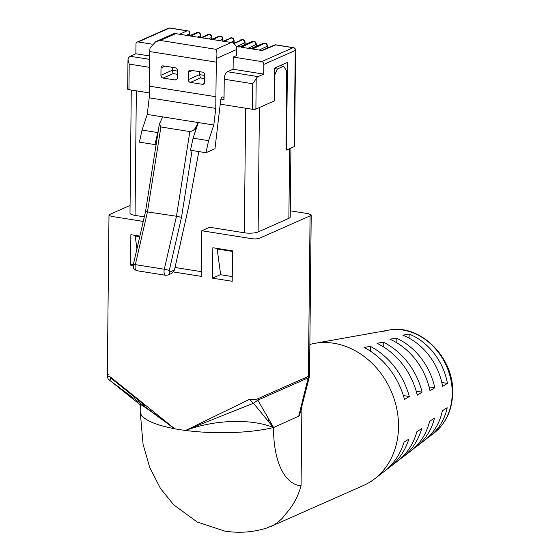 <?xml version="1.0" encoding="UTF-8"?>
<svg xmlns="http://www.w3.org/2000/svg" width="560" height="560" viewBox="0 0 560 560"><rect width="100%" height="100%" fill="white"/><g stroke="black" fill="none" stroke-linecap="round" stroke-linejoin="round"><path stroke-width="0.84" d="M290.276 210.812L308.574 213.724L311.213 214.921L310.079 215.852L308.399 376.355L258.181 398.587C256.053 399.553 253.183 399.791 249.571 399.315L185.64 430.458C214.403 419.657 250.768 418.411 273.35 427.441L273.567 427.525A75.628 36.197 99 0 0 301.07 485.723C298.074 496.559 293.062 505.834 286.027 513.562L282.436 518.133L278.201 522.046L273.399 525.217L266.833 528.01C253.12 532.287 239.134 533.323 224.861 531.125L197.197 522.025L173.817 504.91L160.524 488.551L149.653 467.306L143.066 444.255L140.196 411.411A78.778 20.475 -179.4 0 0 174.349 428.673C152.411 412.335 141.05 404.271 140.266 404.488L140.196 411.411M301.896 407.043L301.07 485.723M263.879 397.453A75.628 63.427 -113.9 0 0 262.619 396.62M249.571 399.315L253.47 403.249L185.206 430.472L174.748 428.813L110.768 377.23L107.31 375.739L108.444 374.773M143.262 221.431L111.895 216.44L109.172 215.53L109.018 215.033L109.809 214.41L130.067 205.436M173.544 271.964L201.32 276.381L201.803 230.741L251.258 238.602C254.87 239.155 257.74 238.98 259.861 238.084L310.079 215.852M232.519 250.866L212.842 247.737L212.527 278.159L232.197 281.288L232.519 250.866M139.881 236.131L130.872 234.696L130.55 265.125L133.189 265.545M232.246 276.577L220.647 274.729L217.168 249.011L218.148 248.577M220.542 273.98L220.388 272.853M232.512 251.454L217.168 249.011M220.374 274.687L212.527 278.159M133.518 263.816L130.55 265.125M136.941 248.906L135.191 235.977L136.178 235.543M135.191 235.977L139.748 236.705M233.093 69.237L263.753 74.116L258.104 76.615L227.444 71.736L233.093 69.237L233.219 57.064L236.67 55.538L236.74 49.455L216.699 58.324A10.087 4.823 99 0 0 216.3 62.139L215.768 108.402L213.808 125.02L198.289 122.556L195.741 127.288C194.6 129.71 192.647 131.145 189.868 131.579L176.484 216.251L181.51 217.315L169.26 270.571A1.26 0.602 -81 0 0 169.813 272.055A3.78 3.171 66.1 0 1 168.063 274.995L171.934 273.28L174.447 270.004L188.615 206.794L198.821 151.578M213.808 125.02L208.6 140.651L205.975 152.719L214.97 148.736L220.689 100.317A3.402 1.631 99 0 1 222.369 97.006A3.402 1.631 99 0 1 222.866 96.929A3.402 1.631 99 0 1 224.028 99.54L224.238 79.212A6.3 3.017 99 0 1 227.444 71.736M149.688 55.972L135.87 53.774L130.221 56.28A6.3 3.017 99 0 0 128.331 58.331L127.981 59.85L129.206 64.099L128.94 89.656L149.275 92.897M220.227 104.174L252.448 109.298A2.52 0.658 0.6 0 0 255.885 109.095L274.246 100.961L274.589 68.103L287.462 62.405L286.545 150.031L285.838 149.926M258.104 76.615A6.3 3.017 99 0 0 256.207 78.666L252.714 83.741L252.448 109.298M236.74 49.455A6.3 5.285 66.1 0 0 231.336 42.497L175.7 33.649A6.3 5.285 -113.9 0 0 173.089 33.971L155.792 41.629L150.143 47.74A10.087 4.823 99 0 0 149.737 51.548L149.212 97.818L147.245 114.436L198.289 122.556L193.081 138.187L208.6 140.651M193.081 138.187L190.456 150.248L205.975 152.719M156.212 144.039L154.938 144.599L139.412 142.135L142.044 130.067L147.245 114.436M158.452 129.864L154.938 144.599M273.35 427.441L253.47 403.249L257.831 400.134L273.567 427.483M309.344 375.095L309.246 376.292L308.357 377.104L308.217 377.825L309.351 376.901L299.39 415.856L273.665 427.483M174.349 428.673L109.97 380.534L110.768 377.23M309.855 344.449A75.628 63.427 66.1 0 1 314.608 343.378L343.315 338.24A68.558 57.498 -113.9 0 1 344.218 338.086L350.476 336.959A66.913 56.119 -113.9 0 0 349.993 337.043L360.003 335.251A64.449 54.054 -113.9 0 1 362.607 334.866L368.872 333.725A62.804 52.675 -113.9 0 0 366.681 334.061L376.698 332.269A60.34 50.603 -113.9 0 1 381.003 331.716L387.261 330.561A58.695 49.224 -113.9 0 0 383.369 331.072A58.695 49.224 -113.9 0 0 380.093 331.8M143.766 405.804L145.061 405.496L110.467 377.769M268.758 421.855A75.628 63.427 66.1 0 1 268.135 417.928M314.608 343.378A75.628 63.427 66.1 0 1 333.718 343.252A75.628 63.427 66.1 0 1 394.821 401.051A75.628 63.427 66.1 0 1 374.598 478.863A75.628 63.427 66.1 0 1 363.573 485.429L270.662 526.568M417.284 395.157L422.072 392.14A66.913 56.119 -113.9 0 0 383.271 342.174L377.006 343.301A68.558 57.498 -113.9 0 1 417.284 395.157M374.598 478.863L384.272 471.415A72.667 60.942 -113.9 0 0 404.068 442.12L408.849 439.103A71.022 59.563 -113.9 0 1 389.641 467.271A71.022 59.563 -113.9 0 1 386.911 469.238M442.624 386.4L447.447 383.383A58.695 49.224 -113.9 0 0 409.122 334.04L402.857 335.195A60.34 50.603 -113.9 0 1 442.624 386.4M413.763 448.525A62.804 52.675 -113.9 0 0 416.5 446.572L424.557 440.363A60.34 50.603 -113.9 0 0 442.372 410.739L447.188 407.729A58.695 49.224 -113.9 0 1 429.933 436.226A58.695 49.224 -113.9 0 1 427.189 438.165M404.516 399.525L409.297 396.508A71.022 59.563 -113.9 0 0 370.342 346.346L364.084 347.459A72.667 60.942 -113.9 0 1 404.516 399.525M400.337 458.885A66.913 56.119 -113.9 0 0 403.074 456.925L411.131 450.716A64.449 54.054 -113.9 0 0 429.667 421.211L434.476 418.194A62.804 52.675 -113.9 0 1 416.5 446.572M389.641 467.271L397.698 461.062A68.558 57.498 -113.9 0 0 416.899 431.669L421.694 428.659A66.913 56.119 -113.9 0 1 403.074 456.925M429.989 390.782L434.791 387.772A62.804 52.675 -113.9 0 0 396.193 338.072L389.935 339.206A64.449 54.054 -113.9 0 1 429.989 390.782M370.293 351.078L370.342 346.346M403.368 395.563L409.297 396.508M349.993 337.043A66.913 56.119 -113.9 0 0 349.44 337.148M383.222 346.71L383.271 342.174M416.241 391.216L422.072 392.14M366.681 334.061A62.804 52.675 -113.9 0 0 364.245 334.565M396.151 342.391L396.193 338.072M429.058 386.855L434.791 387.772M409.08 338.128L409.122 334.04M441.826 382.494L447.447 383.383M257.831 400.134L258.181 398.587L308.399 376.355L308.217 377.825L257.831 400.134L308.217 377.825L298.669 416.409M311.213 214.956L309.533 375.466L308.399 376.355L308.357 377.104M309.351 376.901L309.26 376.222M107.31 375.739C108.157 380.8 109.235 379.302 109.606 380.254L140.266 404.81M190.764 36.043L198.072 32.718A2.681 2.275 65 0 1 199.115 33.145A2.681 2.275 65 0 1 200.403 35.658L197.582 37.128M201.012 37.674L208.621 34.398A2.681 2.219 67.2 0 0 207.578 34.503A2.681 2.219 67.2 0 0 207.235 34.685L207.235 34.685A2.681 2.219 67.2 0 0 207.165 34.734L207.382 34.643M189.231 35.798L189.483 31.395L188.041 30.877L186.998 30.828L179.62 34.272M263.753 74.116L263.851 64.379A2.52 2.114 -113.9 0 0 261.695 61.593L293.076 47.698A2.52 1.204 -81 0 1 293.447 47.642L275.352 44.765M263.851 64.379L295.239 50.477A2.52 0.658 -179.4 0 0 295.575 50.155L294.567 146.307A2.52 0.658 -179.4 0 1 294.231 146.629L295.239 50.477A2.52 2.114 -113.9 0 0 293.076 47.698L275.653 44.926L262.262 50.554L252.42 48.993L264.747 43.323A2.681 2.275 -115 0 1 265.804 43.764A2.681 2.275 -115 0 1 267.071 46.263L259.231 50.071M286.545 150.031L294.231 146.629M168.063 274.995L165.753 275.296A5.04 2.415 -81 0 1 164.297 269.241L176.484 216.251L145.985 211.666M162.764 116.907L159.376 124.005L145.551 211.47L133.336 264.593A3.78 0.469 13 0 1 135.338 264.635L164.297 269.241A3.78 0.469 -167 0 1 169.26 270.571M157.563 132.538L142.044 130.067M201.803 230.741L209.65 227.262L244.349 232.785L245.651 108.22M201.369 271.663L175.014 267.477M290.934 148.092L290.213 217.049A10.087 2.618 -179.4 0 1 288.876 218.33L258.111 231.952A10.087 2.618 -179.4 0 1 244.349 232.785M274.512 75.53L277.319 68.992L283.591 66.213L286.671 70.903L285.999 149.947M277.319 68.992L274.589 68.558M280.112 65.66L283.591 66.213M128.94 89.656A2.52 0.658 -179.4 0 1 127.673 89.075L127.981 59.85M198.072 32.718L198.044 32.585A2.52 1.204 -81 0 1 198.415 32.529L198.415 32.529C199.612 32.571 200.396 33.446 200.76 35.147L200.382 37.576M248.087 48.3L255.92 44.492A2.681 2.275 -115 0 0 254.66 41.986A2.681 2.275 -115 0 0 253.596 41.552L253.568 41.412A2.52 1.204 -81 0 1 253.939 41.356L253.939 41.356C255.192 41.468 255.976 42.343 256.284 43.974L255.899 46.424M236.936 46.529L244.776 42.721A2.681 2.275 -115 0 0 243.502 40.208A2.681 2.275 -115 0 0 242.452 39.774L242.417 39.641A2.52 1.204 -81 0 1 242.788 39.585L240.583 39.977A2.681 2.219 -112.8 0 0 240.499 40.04L240.716 39.949M245.112 44.499L245.14 42.203L244.755 44.646M236.082 46.389L239.967 47.012L253.456 41.398A2.52 1.204 -81 0 1 253.827 41.342L253.827 41.342A2.52 1.204 -81 0 1 253.883 41.349M252.994 41.454A2.681 2.219 -112.8 0 0 251.972 41.552A2.681 2.219 -112.8 0 0 251.615 41.741A2.681 2.219 -112.8 0 0 251.538 41.79A2.681 2.219 -112.8 0 0 251.538 41.797L238.924 47.096M267.407 48.041L267.435 45.752L267.05 48.195M267.435 45.752C267.12 44.114 266.343 43.239 265.09 43.134L265.09 43.134A2.52 1.204 -81 0 0 264.719 43.19L264.747 43.323M264.719 43.19L251.118 48.783L241.269 47.215L253.596 41.552M233.219 57.064L261.695 61.593M233.947 43.659L242.452 39.774M233.492 43.337L242.417 39.641M224.098 41.349L231.385 37.884A2.52 1.204 -81 0 1 231.749 37.828L231.749 37.828C233.009 37.94 233.786 38.808 234.101 40.446L233.737 40.964A2.681 2.275 -115 0 0 232.47 38.458A2.681 2.275 -115 0 0 231.413 38.017M231.385 37.884L223.195 41.202M212.954 39.571L220.234 36.113A2.52 1.204 -81 0 1 220.605 36.057L220.605 36.057C221.802 36.106 222.586 36.974 222.95 38.675L222.586 39.193A2.681 2.275 65 0 0 221.305 36.673A2.681 2.275 65 0 0 220.262 36.246M212.156 39.445L220.234 36.113M201.915 37.821L209.223 34.489L208.621 34.398M198.359 32.522A2.52 1.204 -81 0 0 198.303 32.508L198.303 32.508A2.52 1.204 -81 0 0 197.932 32.564L189.861 35.903M152.096 44.163L138.187 41.951L169.575 28.056A2.52 1.204 -81 0 1 169.946 28L188.041 30.877M274.918 44.982L275.653 44.926L274.918 44.982M216.699 58.324C217.154 53.536 216.902 50.533 215.957 49.308L160.321 40.46L155.792 41.629M149.212 97.818L215.768 108.402M189.868 131.579L160.902 126.973L147.518 211.645L135.338 264.635A5.04 2.415 -81 0 0 136.787 270.69C132.524 268.534 133.749 269.255 133.336 264.593M159.376 124.005L160.902 126.973M172.256 67.326L172.228 70.273L173.131 73.612L163.086 78.057L175.112 79.968A2.52 2.114 66.1 0 0 176.155 79.842A2.52 2.114 66.1 0 0 177.324 77.882L177.401 70.581A2.52 2.114 -113.9 0 0 175.238 67.795L163.219 65.884A2.52 2.114 66.1 0 0 162.169 66.017A2.52 2.114 66.1 0 0 161.007 67.97L165.053 66.178M163.086 78.057A2.52 2.114 66.1 0 1 160.93 75.278L161.007 67.97M190.414 82.404A2.52 2.114 -113.9 0 1 188.251 79.618L188.328 72.317A2.52 2.114 66.1 0 1 189.497 70.357A2.52 2.114 66.1 0 1 190.54 70.231L202.566 72.142A2.52 2.114 -113.9 0 1 204.722 74.928L204.645 82.229A2.52 2.114 -113.9 0 1 203.483 84.182A2.52 2.114 -113.9 0 1 202.433 84.315L190.414 82.404L200.459 77.952L199.549 74.62L199.584 71.666M264.145 43.225A2.681 2.219 -112.8 0 0 263.123 43.323A2.681 2.219 -112.8 0 0 262.759 43.512A2.681 2.219 -112.8 0 0 262.689 43.568L250.012 48.895M241.955 39.697A2.681 2.219 -112.8 0 0 240.933 39.795A2.681 2.219 -112.8 0 0 240.576 39.984L240.576 39.984M230.916 42.434L233.737 40.964L233.716 42.896M229.572 38.171L229.355 38.262A2.681 2.219 67.2 0 1 229.355 38.262A2.681 2.219 67.2 0 1 229.425 38.213A2.681 2.219 67.2 0 1 229.768 38.031A2.681 2.219 67.2 0 1 230.804 37.926M219.765 40.656L222.586 39.193L222.565 41.104M209.223 34.489A2.681 2.275 65 0 1 210.266 34.923A2.681 2.275 65 0 1 211.547 37.436L211.911 36.918C211.547 35.217 210.763 34.349 209.566 34.3L209.454 34.286A2.52 1.204 -81 0 1 209.51 34.293M208.726 38.899L211.547 37.436L211.526 39.347L218.533 36.421L211.554 39.354M218.309 36.512A2.681 2.219 67.2 0 1 218.316 36.505A2.681 2.219 67.2 0 1 218.386 36.456A2.681 2.219 67.2 0 1 218.736 36.274A2.681 2.219 67.2 0 1 219.765 36.169M189.266 35.805L196.021 32.963A2.681 2.219 67.2 0 1 196.091 32.914A2.681 2.219 67.2 0 1 196.434 32.732A2.681 2.219 67.2 0 1 197.47 32.62M131.278 90.034L129.99 213.073A10.087 2.618 0.6 0 0 135.051 215.404L144.312 216.874M135.87 53.774L135.975 44.037A2.52 2.114 66.1 0 1 137.144 42.084A2.52 2.114 66.1 0 1 138.187 41.951M304.773 379.351L305.158 377.79M252.714 83.741L224.238 79.212M220.955 99.05L224.028 99.54M129.206 64.099L149.569 67.34M256.207 78.666L255.885 109.095M195.741 127.288L194.859 132.846M273.567 427.525A78.778 20.475 -179.4 0 1 185.64 430.458M383.369 331.072L388.479 330.162A57.435 48.174 66.1 0 1 402.99 330.064A57.435 48.174 66.1 0 1 452.214 393.449A57.435 48.174 66.1 0 1 434.035 433.055L429.933 436.226M169.946 28A2.52 2.52 0 0 0 168.525 28.182A2.52 2.114 66.1 0 1 169.575 28.056L186.998 30.828M189.252 34.041L186.431 35.357M169.813 272.055L174.447 270.004M192.066 150.507L181.51 217.315M288.876 218.33L289.604 148.68M258.111 231.952L259.42 107.527M231.336 42.497L215.957 49.308M149.737 51.548L216.3 62.139M215.936 96.747L149.373 86.163M175.112 79.968L176.953 79.149M173.131 73.612L177.359 74.284M160.93 75.278L172.228 70.273L177.394 71.092M188.251 79.618L199.549 74.62L204.715 75.439M188.328 72.317L192.381 70.525M204.281 83.496L202.433 84.315M204.687 78.631L200.459 77.952M175.7 33.649L160.321 40.46M264.607 43.169A2.52 1.204 -81 0 1 264.978 43.113L264.978 43.113A2.52 1.204 -81 0 1 265.034 43.127M231.273 37.87A2.52 1.204 -81 0 1 231.637 37.814L231.637 37.814A2.52 1.204 -81 0 1 231.693 37.821M209.195 34.356A2.52 1.204 -81 0 1 209.566 34.3M209.083 34.342A2.52 1.204 -81 0 1 209.454 34.286L207.242 34.685M135.051 215.404L136.353 90.839M130.221 56.28L149.653 59.367M165.753 275.296L136.787 270.69M388.479 330.162C419.811 323.295 454.216 357.392 452.69 392.833C452.235 409.927 446.019 423.339 434.035 433.055M108.99 215.159L107.31 375.858M109.599 380.247L140.266 404.831M295.575 50.155A2.52 2.52 0 0 0 293.447 47.642M196.098 32.907L198.415 32.529M251.622 41.734L253.939 41.356M256.263 46.27L256.284 43.974M275.149 44.786L261.66 50.463M265.09 43.134L262.759 43.512M234.073 42.742L234.101 40.446M229.432 38.206L231.749 37.828M222.929 40.971L222.95 38.675M211.89 39.214L211.911 36.918M238.861 47.124L251.755 41.699M242.788 39.585C243.915 39.62 244.692 40.488 245.14 42.203M220.605 36.057L218.386 36.456M200.739 37.443L200.76 35.147M189.588 35.672L189.623 32.347M137.144 42.084L168.525 28.182"/></g></svg>
